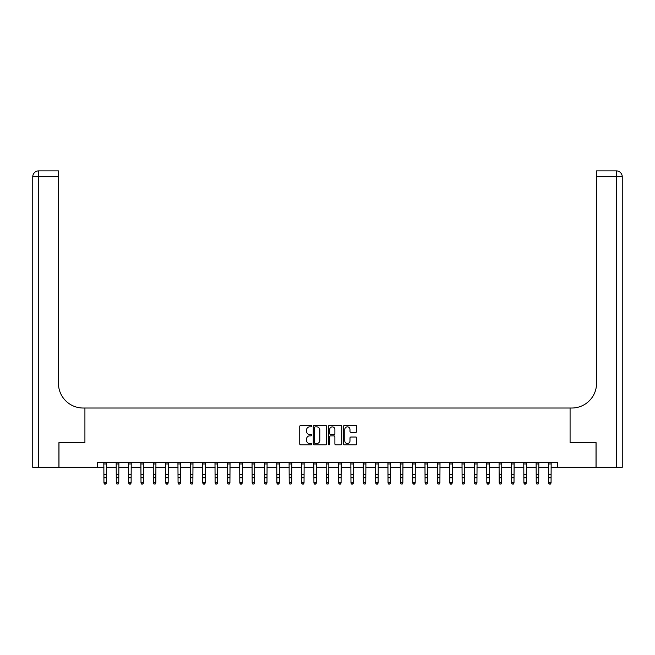 <?xml version="1.0" encoding="UTF-8"?>
<svg xmlns="http://www.w3.org/2000/svg" width="655" height="655" viewBox="0 0 655 655"><rect width="100%" height="100%" fill="white"/><g stroke="black" fill="none" stroke-linecap="round" stroke-linejoin="round"><path stroke-width="0.98" d="M311.69 426.168A0.68 0.68 0 0 0 311.01 425.488L300.71 425.488A0.966 0.966 0 0 0 299.736 426.454L299.736 443.918A0.966 0.966 0 0 0 300.71 444.884L311.01 444.884A0.68 0.68 0 0 0 311.69 444.205A0.68 0.68 0 0 0 311.01 443.525L309.676 443.525A3.103 3.103 0 0 1 306.573 440.422L306.573 438.973A3.103 3.103 0 0 1 309.676 435.862L311.01 435.862A0.68 0.68 0 0 0 311.69 435.19A0.68 0.68 0 0 0 311.01 434.511L309.676 434.511A3.103 3.103 0 0 1 306.573 431.408L306.573 429.95A3.103 3.103 0 0 1 309.676 426.847L311.01 426.847A0.68 0.68 0 0 0 311.69 426.168M355.845 432.325A0.966 0.966 0 0 0 356.811 431.358L356.811 426.454A0.966 0.966 0 0 0 355.845 425.488L344.399 425.488A0.966 0.966 0 0 0 343.433 426.454L343.433 443.918A0.966 0.966 0 0 0 344.399 444.884L355.845 444.884A0.966 0.966 0 0 0 356.811 443.918L356.811 437.999A0.966 0.966 0 0 0 355.845 437.032L350.949 437.032A0.966 0.966 0 0 0 349.975 437.999L349.975 440.93A2.595 2.595 0 0 1 347.379 443.525A2.595 2.595 0 0 1 344.792 440.93L344.792 429.443A2.595 2.595 0 0 1 347.379 426.847A2.595 2.595 0 0 1 349.975 429.443L349.975 431.358A0.966 0.966 0 0 0 350.949 432.325L355.845 432.325M97.276 467.302L58.983 467.302L58.983 442.6L84.921 442.6L84.921 408.016L570.079 408.016L570.079 442.6L570.079 408.016L571.856 408.016A24.702 24.702 0 0 0 596.558 383.314L596.558 170.873L616.322 170.873A5.928 5.928 0 0 1 622.25 176.801L622.25 467.302L596.066 467.302L596.066 442.6L570.079 442.6L596.017 442.6L596.017 467.302L557.724 467.302L557.724 462.356L97.276 462.356L97.276 467.302L103.94 467.302M326.648 426.454A0.966 0.966 0 0 0 325.682 425.488L314.236 425.488A0.966 0.966 0 0 0 313.27 426.454L313.27 443.918A0.966 0.966 0 0 0 314.236 444.884L325.682 444.884A0.966 0.966 0 0 0 326.648 443.918L326.648 426.454M329.318 425.488L340.764 425.488A0.966 0.966 0 0 1 341.73 426.454L341.73 443.918A0.966 0.966 0 0 1 340.764 444.884L335.868 444.884A0.966 0.966 0 0 1 334.893 443.918L334.893 436.836A0.966 0.966 0 0 0 333.927 435.862L330.677 435.862A0.966 0.966 0 0 0 329.702 436.836L329.702 444.205A0.68 0.68 0 0 1 329.031 444.884A0.68 0.68 0 0 1 328.351 444.205L328.351 426.454A0.966 0.966 0 0 1 329.318 425.488M106.413 467.302L116.295 467.302M118.768 467.302L128.642 467.302M131.115 467.302L140.997 467.302M143.47 467.302L153.344 467.302M155.816 467.302L165.699 467.302M168.171 467.302L178.054 467.302M180.518 467.302L190.4 467.302M192.873 467.302L202.755 467.302M205.22 467.302L215.102 467.302M217.575 467.302L227.457 467.302M229.921 467.302L239.804 467.302M242.276 467.302L252.159 467.302M254.631 467.302L264.505 467.302M266.978 467.302L276.86 467.302M279.333 467.302L289.207 467.302M291.68 467.302L301.562 467.302M304.035 467.302L313.917 467.302M316.381 467.302L326.264 467.302M328.736 467.302L338.619 467.302M341.083 467.302L350.965 467.302M353.438 467.302L363.32 467.302M365.793 467.302L375.667 467.302M378.14 467.302L388.022 467.302M390.495 467.302L400.369 467.302M402.841 467.302L412.724 467.302M415.196 467.302L425.079 467.302M427.543 467.302L437.425 467.302M439.898 467.302L449.78 467.302M452.245 467.302L462.127 467.302M464.6 467.302L474.482 467.302M476.946 467.302L486.829 467.302M489.301 467.302L499.184 467.302M501.656 467.302L511.53 467.302M514.003 467.302L523.885 467.302M526.358 467.302L536.232 467.302M538.705 467.302L548.587 467.302M551.06 467.302L557.724 467.302M315.301 426.847A0.68 0.68 0 0 0 314.621 427.527L314.621 442.845A0.68 0.68 0 0 0 315.301 443.525L316.709 443.525A3.103 3.103 0 0 0 319.812 440.422L319.812 429.95A3.103 3.103 0 0 0 316.709 426.847L315.301 426.847M334.893 429.492A2.595 2.595 0 0 0 332.298 426.896A2.595 2.595 0 0 0 329.702 429.492L329.702 433.536A0.966 0.966 0 0 0 330.677 434.511L333.927 434.511A0.966 0.966 0 0 0 334.893 433.536L334.893 429.492M106.528 462.356L106.413 483.046L105.668 484.127L104.685 483.914L105.668 484.127M103.826 462.356L103.94 482.498L106.413 482.498L105.668 483.914M104.685 484.127L103.94 483.046L104.685 483.914M118.882 462.356L118.768 483.046L118.023 484.127L117.032 483.914L118.023 484.127M116.172 462.356L116.295 482.498L118.768 482.498L118.023 483.914M117.032 484.127L116.295 483.046L117.032 483.914M131.229 462.356L131.115 483.046L130.378 484.127L129.387 483.914L130.378 484.127M128.527 462.356L128.642 482.498L131.115 482.498L130.378 483.914M129.387 484.127L128.642 483.046L129.387 483.914M143.584 462.356L143.47 483.046L142.724 484.127L141.734 483.914L142.724 484.127M140.882 462.356L140.997 482.498L143.47 482.498L142.724 483.914M141.734 484.127L140.997 483.046L141.734 483.914M155.939 462.356L155.816 483.046L155.079 484.127L154.089 483.914L155.079 484.127M153.229 462.356L153.344 482.498L155.816 482.498L155.079 483.914M154.089 484.127L153.344 483.046L154.089 483.914M58.934 442.6L84.921 442.6L84.921 408.016L83.144 408.016A24.702 24.702 0 0 1 58.442 383.314L58.442 176.801L38.678 176.801L38.678 467.302L58.934 467.302L58.934 442.6M38.678 467.302L32.75 467.302L32.75 176.801A5.928 5.928 0 0 1 38.678 170.873L58.442 170.873L58.442 176.801M58.442 170.873L38.678 170.873A5.928 5.928 0 0 0 32.75 176.801L38.678 176.801L38.678 170.873M83.144 408.016A24.702 24.702 0 0 1 58.442 383.314M596.558 170.873L616.322 170.873L614.84 170.873L616.322 170.873L616.322 176.801L596.558 176.801M571.856 408.016A24.702 24.702 0 0 0 596.558 383.314M616.322 467.302L616.322 176.801L622.25 176.801A5.928 5.928 0 0 0 616.322 170.873M168.286 462.356L168.171 483.046L167.426 484.127L166.444 483.914L167.426 484.127M165.584 462.356L165.699 482.498L168.171 482.498L167.426 483.914M166.444 484.127L165.699 483.046L166.444 483.914M180.641 462.356L180.518 483.046L179.781 484.127L178.79 483.914L179.781 484.127M177.931 462.356L178.054 482.498L180.518 482.498L179.781 483.914M178.79 484.127L178.054 483.046L178.79 483.914M192.988 462.356L192.873 483.046L192.128 484.127L191.145 483.914L192.128 484.127M190.286 462.356L190.4 482.498L192.873 482.498L192.128 483.914M191.145 484.127L190.4 483.046L191.145 483.914M205.343 462.356L205.22 483.046L204.483 484.127L203.492 483.914L204.483 484.127M202.632 462.356L202.755 482.498L205.22 482.498L204.483 483.914M203.492 484.127L202.755 483.046L203.492 483.914M217.689 462.356L217.575 483.046L216.83 484.127L215.847 483.914L216.83 484.127M214.987 462.356L215.102 482.498L217.575 482.498L216.83 483.914M215.847 484.127L215.102 483.046L215.847 483.914M230.044 462.356L229.921 483.046L229.185 484.127L228.194 483.914L229.185 484.127M227.334 462.356L227.457 482.498L229.921 482.498L229.185 483.914M228.194 484.127L227.457 483.046L228.194 483.914M242.391 462.356L242.276 483.046L241.539 484.127L240.549 483.914L241.539 484.127M239.689 462.356L239.804 482.498L242.276 482.498L241.539 483.914M240.549 484.127L239.804 483.046L240.549 483.914M254.746 462.356L254.631 483.046L253.886 484.127L252.895 483.914L253.886 484.127M252.044 462.356L252.159 482.498L254.631 482.498L253.886 483.914M252.895 484.127L252.159 483.046L252.895 483.914M267.093 462.356L266.978 483.046L266.241 484.127L265.25 483.914L266.241 484.127M264.391 462.356L264.505 482.498L266.978 482.498L266.241 483.914M265.25 484.127L264.505 483.046L265.25 483.914M279.448 462.356L279.333 483.046L278.588 484.127L277.597 483.914L278.588 484.127M276.746 462.356L276.86 482.498L279.333 482.498L278.588 483.914M277.597 484.127L276.86 483.046L277.597 483.914M291.802 462.356L291.68 483.046L290.943 484.127L289.952 483.914L290.943 484.127M289.092 462.356L289.207 482.498L291.68 482.498L290.943 483.914M289.952 484.127L289.207 483.046L289.952 483.914M304.149 462.356L304.035 483.046L303.29 484.127L302.307 483.914L303.29 484.127M301.447 462.356L301.562 482.498L304.035 482.498L303.29 483.914M302.307 484.127L301.562 483.046L302.307 483.914M316.504 462.356L316.381 483.046L315.644 484.127L314.654 483.914L315.644 484.127M313.794 462.356L313.917 482.498L316.381 482.498L315.644 483.914M314.654 484.127L313.917 483.046L314.654 483.914M328.851 462.356L328.736 483.046L327.991 484.127L327.009 483.914L327.991 484.127M326.149 462.356L326.264 482.498L328.736 482.498L327.991 483.914M327.009 484.127L326.264 483.046L327.009 483.914M341.206 462.356L341.083 483.046L340.346 484.127L339.356 483.914L340.346 484.127M338.496 462.356L338.619 482.498L341.083 482.498L340.346 483.914M339.356 484.127L338.619 483.046L339.356 483.914M353.553 462.356L353.438 483.046L352.693 484.127L351.71 483.914L352.693 484.127M350.851 462.356L350.965 482.498L353.438 482.498L352.693 483.914M351.71 484.127L350.965 483.046L351.71 483.914M365.908 462.356L365.793 483.046L365.048 484.127L364.057 483.914L365.048 484.127M363.197 462.356L363.32 482.498L365.793 482.498L365.048 483.914M364.057 484.127L363.32 483.046L364.057 483.914M378.254 462.356L378.14 483.046L377.403 484.127L376.412 483.914L377.403 484.127M375.552 462.356L375.667 482.498L378.14 482.498L377.403 483.914M376.412 484.127L375.667 483.046L376.412 483.914M390.609 462.356L390.495 483.046L389.75 484.127L388.759 483.914L389.75 484.127M387.907 462.356L388.022 482.498L390.495 482.498L389.75 483.914M388.759 484.127L388.022 483.046L388.759 483.914M402.956 462.356L402.841 483.046L402.104 484.127L401.114 483.914L402.104 484.127M400.254 462.356L400.369 482.498L402.841 482.498L402.104 483.914M401.114 484.127L400.369 483.046L401.114 483.914M415.311 462.356L415.196 483.046L414.451 484.127L413.461 483.914L414.451 484.127M412.609 462.356L412.724 482.498L415.196 482.498L414.451 483.914M413.461 484.127L412.724 483.046L413.461 483.914M427.666 462.356L427.543 483.046L426.806 484.127L425.816 483.914L426.806 484.127M424.956 462.356L425.079 482.498L427.543 482.498L426.806 483.914M425.816 484.127L425.079 483.046L425.816 483.914M440.013 462.356L439.898 483.046L439.153 484.127L438.17 483.914L439.153 484.127M437.311 462.356L437.425 482.498L439.898 482.498L439.153 483.914M438.17 484.127L437.425 483.046L438.17 483.914M452.368 462.356L452.245 483.046L451.508 484.127L450.517 483.914L451.508 484.127M449.658 462.356L449.78 482.498L452.245 482.498L451.508 483.914M450.517 484.127L449.78 483.046L450.517 483.914M464.714 462.356L464.6 483.046L463.855 484.127L462.872 483.914L463.855 484.127M462.012 462.356L462.127 482.498L464.6 482.498L463.855 483.914M462.872 484.127L462.127 483.046L462.872 483.914M477.069 462.356L476.946 483.046L476.21 484.127L475.219 483.914L476.21 484.127M474.359 462.356L474.482 482.498L476.946 482.498L476.21 483.914M475.219 484.127L474.482 483.046L475.219 483.914M489.416 462.356L489.301 483.046L488.556 484.127L487.574 483.914L488.556 484.127M486.714 462.356L486.829 482.498L489.301 482.498L488.556 483.914M487.574 484.127L486.829 483.046L487.574 483.914M501.771 462.356L501.656 483.046L500.911 484.127L499.921 483.914L500.911 484.127M499.061 462.356L499.184 482.498L501.656 482.498L500.911 483.914M499.921 484.127L499.184 483.046L499.921 483.914M514.118 462.356L514.003 483.046L513.266 484.127L512.275 483.914L513.266 484.127M511.416 462.356L511.53 482.498L514.003 482.498L513.266 483.914M512.275 484.127L511.53 483.046L512.275 483.914M526.473 462.356L526.358 483.046L525.613 484.127L524.622 483.914L525.613 484.127M523.771 462.356L523.885 482.498L526.358 482.498L525.613 483.914M524.622 484.127L523.885 483.046L524.622 483.914M538.828 462.356L538.705 483.046L537.968 484.127L536.977 483.914L537.968 484.127M536.117 462.356L536.232 482.498L538.705 482.498L537.968 483.914M536.977 484.127L536.232 483.046L536.977 483.914M551.174 462.356L551.06 483.046L550.315 484.127L549.332 483.914L550.315 484.127M548.472 462.356L548.587 482.498L551.06 482.498L550.315 483.914M549.332 484.127L548.587 483.046L549.332 483.914M106.413 474.392L103.94 474.392M106.413 477.782L103.94 477.782M106.413 463.961L103.94 463.961M118.768 474.392L116.295 474.392M118.768 477.782L116.295 477.782M118.768 463.961L116.295 463.961M131.115 474.392L128.642 474.392M131.115 477.782L128.642 477.782M131.115 463.961L128.642 463.961M143.47 474.392L140.997 474.392M143.47 477.782L140.997 477.782M143.47 463.961L140.997 463.961M155.816 474.392L153.344 474.392M155.816 477.782L153.344 477.782M155.816 463.961L153.344 463.961M168.171 474.392L165.699 474.392M168.171 477.782L165.699 477.782M168.171 463.961L165.699 463.961M180.518 474.392L178.054 474.392M180.518 477.782L178.054 477.782M180.518 463.961L178.054 463.961M192.873 474.392L190.4 474.392M192.873 477.782L190.4 477.782M192.873 463.961L190.4 463.961M205.22 474.392L202.755 474.392M205.22 477.782L202.755 477.782M205.22 463.961L202.755 463.961M217.575 474.392L215.102 474.392M217.575 477.782L215.102 477.782M217.575 463.961L215.102 463.961M229.921 474.392L227.457 474.392M229.921 477.782L227.457 477.782M229.921 463.961L227.457 463.961M242.276 474.392L239.804 474.392M242.276 477.782L239.804 477.782M242.276 463.961L239.804 463.961M254.631 474.392L252.159 474.392M254.631 477.782L252.159 477.782M254.631 463.961L252.159 463.961M266.978 474.392L264.505 474.392M266.978 477.782L264.505 477.782M266.978 463.961L264.505 463.961M279.333 474.392L276.86 474.392M279.333 477.782L276.86 477.782M279.333 463.961L276.86 463.961M291.68 474.392L289.207 474.392M291.68 477.782L289.207 477.782M291.68 463.961L289.207 463.961M304.035 474.392L301.562 474.392M304.035 477.782L301.562 477.782M304.035 463.961L301.562 463.961M316.381 474.392L313.917 474.392M316.381 477.782L313.917 477.782M316.381 463.961L313.917 463.961M328.736 474.392L326.264 474.392M328.736 477.782L326.264 477.782M328.736 463.961L326.264 463.961M341.083 474.392L338.619 474.392M341.083 477.782L338.619 477.782M341.083 463.961L338.619 463.961M353.438 474.392L350.965 474.392M353.438 477.782L350.965 477.782M353.438 463.961L350.965 463.961M365.793 474.392L363.32 474.392M365.793 477.782L363.32 477.782M365.793 463.961L363.32 463.961M378.14 474.392L375.667 474.392M378.14 477.782L375.667 477.782M378.14 463.961L375.667 463.961M390.495 474.392L388.022 474.392M390.495 477.782L388.022 477.782M390.495 463.961L388.022 463.961M402.841 474.392L400.369 474.392M402.841 477.782L400.369 477.782M402.841 463.961L400.369 463.961M415.196 474.392L412.724 474.392M415.196 477.782L412.724 477.782M415.196 463.961L412.724 463.961M427.543 474.392L425.079 474.392M427.543 477.782L425.079 477.782M427.543 463.961L425.079 463.961M439.898 474.392L437.425 474.392M439.898 477.782L437.425 477.782M439.898 463.961L437.425 463.961M452.245 474.392L449.78 474.392M452.245 477.782L449.78 477.782M452.245 463.961L449.78 463.961M464.6 474.392L462.127 474.392M464.6 477.782L462.127 477.782M464.6 463.961L462.127 463.961M476.946 474.392L474.482 474.392M476.946 477.782L474.482 477.782M476.946 463.961L474.482 463.961M489.301 474.392L486.829 474.392M489.301 477.782L486.829 477.782M489.301 463.961L486.829 463.961M501.656 474.392L499.184 474.392M501.656 477.782L499.184 477.782M501.656 463.961L499.184 463.961M514.003 474.392L511.53 474.392M514.003 477.782L511.53 477.782M514.003 463.961L511.53 463.961M526.358 474.392L523.885 474.392M526.358 477.782L523.885 477.782M526.358 463.961L523.885 463.961M538.705 474.392L536.232 474.392M538.705 477.782L536.232 477.782M538.705 463.961L536.232 463.961M551.06 474.392L548.587 474.392M551.06 477.782L548.587 477.782M551.06 463.961L548.587 463.961"/></g></svg>
